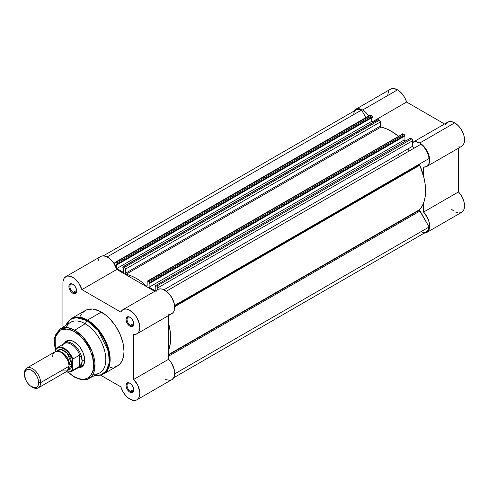 <?xml version="1.0" encoding="UTF-8"?>
<svg xmlns="http://www.w3.org/2000/svg" width="489" height="489" viewBox="0 0 489 489"><rect width="100%" height="100%" fill="white"/><g stroke="black" fill="none" stroke-linecap="round" stroke-linejoin="round"><path stroke-width="0.73" d="M353.529 111.743L355.674 109.304L357.166 108.76L358.865 108.692L362.63 110.007L397.533 89.854A13.949 8.056 -120 0 1 406.61 102.042L372.41 121.785L406.61 102.042L444.538 123.998L406.61 102.042L405.118 98.344L402.979 94.89L400.375 91.981L397.533 89.854A13.949 8.056 -120 0 0 390.558 89.163L355.65 109.316A13.949 8.056 60 0 1 362.63 110.007L397.533 89.854L393.767 88.546L390.577 89.151M353.804 111.205A13.949 8.056 60 0 1 355.65 109.316M461.329 146.504L462.478 145.734L464.061 143.21L464.55 139.646L463.89 135.447L460.944 129.047L458.01 125.441L454.691 122.855A13.949 8.056 -120 0 0 447.716 122.164L412.814 142.317A13.949 8.056 60 0 1 419.788 143.008L454.691 122.855L451.83 121.694L449.22 121.608L447.074 122.611L445.583 124.609M426.763 166.48A13.949 8.056 60 0 1 423.578 167.097L426.426 166.651L428.492 164.775L429.544 161.688L429.458 157.745L428.242 153.418L426.041 149.2L423.107 145.588L419.788 143.008A13.949 8.056 60 0 1 428.902 155.3A13.949 8.056 60 0 1 426.763 166.48L461.665 146.327A13.949 8.056 -120 0 0 463.804 135.147A13.949 8.056 -120 0 0 454.691 122.855L419.788 143.008L415.577 141.663L412.704 142.378A13.949 8.056 60 0 1 412.814 142.317M409.25 150.979A45.067 26.021 -120 0 0 407.765 149.017M398.156 154.567A45.067 26.021 60 0 1 399.635 156.529M445.583 199.371L445.742 199.879M451.604 209.286L453.975 211.193M455.18 211.908L457.557 212.801M458.688 212.966L460.76 212.733L463.15 210.991L464.128 209.011L464.544 206.505L464.061 202.098L463.028 198.986L461.506 195.948L458.48 191.926L458.48 148.161L458.48 191.926L423.578 212.073L427.423 217.593L429.159 222.25L429.623 225.252L429.507 227.966L428.248 231.138L425.858 232.88L423.786 233.119M458.48 146.951L459.984 146.914M388.431 91.59L387.667 95.483M362.63 110.007L365.472 112.134L368.712 115.942A13.949 8.056 60 0 0 362.63 110.007M423.578 167.097L423.578 176.168L423.578 167.097M426.763 232.477L461.665 212.33A13.949 8.056 -120 0 0 458.48 191.926L423.578 212.073L423.578 203.008L423.578 212.073A13.949 8.056 60 0 1 426.763 232.477A13.949 8.056 60 0 1 424.201 233.131M173.668 377.777L426.402 231.859A13.234 7.641 -120 0 0 429.085 227L174.695 373.871L429.085 227L419.886 211.077A1.43 0.825 -120 0 1 419.593 210.081L419.764 209.524A48.643 28.087 -120 0 0 419.764 165.245A1.43 0.825 -120 0 1 419.593 164.493L174.64 305.912L419.593 164.493L419.886 163.839L429.085 158.528L174.591 305.46L429.085 158.528A13.234 7.641 -120 0 0 420.858 144.279L166.364 291.212L420.858 144.279L423.859 147.018L426.402 150.575L428.211 154.561L429.085 158.528L174.591 305.46L419.886 163.839A1.43 0.825 -120 0 0 419.593 164.493L424.11 178.32L425.228 184.689L425.601 190.759L425.228 196.389L424.11 201.468L422.276 205.875L419.764 209.524L168.638 354.513L419.764 209.524A1.43 0.825 -120 0 0 419.593 210.081L168.638 354.965L419.593 210.081L429.085 227L428.211 229.964L426.402 231.859L425.204 232.336L422.392 232.281M353.639 113.197L354.996 110.734L356.01 109.933L358.559 109.316L361.56 110.043L365.9 117.562L361.56 110.043A13.234 7.641 -120 0 0 356.01 109.933L103.277 255.851M369.88 115.294L370.521 115.172L371.952 116.015L372.263 117.439L372.263 116.737L117.323 263.926L117.323 264.628L116.743 264.292L116.743 268.553L123.417 272.41L123.417 268.149L122.837 267.813L122.873 266.908L124.377 267.416L125.373 268.932L125.392 273.327L125.814 274.146L131.095 275.833L136.266 278.369L141.437 281.805L146.718 286.218L147.14 285.882L147.158 281.511L147.44 281.071L148.155 281.144L149.658 282.373L149.695 283.32L149.114 282.984L149.114 287.245L155.447 290.906L149.114 287.245L404.055 140.056L405.644 140.973L404.055 140.056L404.055 136.468L404.055 140.056L149.114 287.245L149.114 282.984L149.695 283.32L404.635 136.131L404.635 135.429L404.635 136.131L149.695 283.32L149.695 282.618L404.635 135.429L149.695 282.618A0.715 0.416 60 0 0 149.188 281.743L148.155 281.144L403.095 133.955L404.324 134.707L404.635 135.429A0.715 0.416 -120 0 0 404.134 134.554L149.188 281.743L404.134 134.554L403.095 133.955A1.43 0.825 -120 0 0 402.38 133.882L403.095 133.955L148.155 281.144A1.43 0.825 60 0 0 147.44 281.071A1.43 0.825 60 0 0 147.14 281.725L147.14 285.882A0.715 0.416 60 0 1 146.486 286.059L147.14 285.68L146.486 286.059A48.643 28.087 60 0 0 126.046 274.262A0.715 0.416 60 0 1 125.392 273.327L125.392 269.17L380.332 121.981L380.332 126.138L380.754 126.957L386.041 128.644L391.206 131.18L398.376 136.193A48.643 28.087 -120 0 0 380.986 127.073L126.046 274.262L380.986 127.073A0.715 0.416 -120 0 1 380.332 126.138L125.392 273.327L380.332 126.138L380.332 121.981A1.43 0.825 -120 0 0 379.317 120.227L380.332 121.981L125.392 269.17A1.43 0.825 60 0 0 124.377 267.416L123.344 266.817L378.284 119.628L379.317 120.227L124.377 267.416L379.317 120.227L378.284 119.628A0.715 0.416 -120 0 0 377.924 119.591L123.344 266.817A0.715 0.416 60 0 0 122.983 266.78L377.814 119.719M371.683 117.776L371.683 121.364L373.266 122.281L371.683 121.364L371.683 117.776M402.105 134.322L147.44 281.071M410.192 138.411L411.695 138.919L412.533 139.921L412.747 146.529L413.327 147.605L414.434 147.99A1.43 0.825 -120 0 1 413.327 147.599A1.43 0.825 -120 0 1 412.704 146.168L164.004 289.751L412.704 146.168L412.704 140.673A1.43 0.825 -120 0 0 411.695 138.919L156.755 286.108L157.684 287.367L157.764 289.567L157.764 287.862L412.704 140.673L157.764 287.862A1.43 0.825 60 0 0 156.755 286.108L155.716 285.509L156.755 286.108L411.695 138.919L410.656 138.32A0.715 0.416 -120 0 0 410.302 138.283L155.716 285.509A0.715 0.416 60 0 0 155.355 285.472L155.209 285.802A0.715 0.416 60 0 1 155.355 285.472M115.062 262.379L370.008 115.19A1.43 0.825 -120 0 1 370.723 115.263L115.777 262.452L370.723 115.263L371.756 115.862L116.816 263.051L115.777 262.452A1.43 0.825 60 0 0 115.062 262.379A1.43 0.825 60 0 0 114.768 263.033L114.768 264.745L114.787 262.819L115.221 262.324L117.012 263.204L117.323 264.628L372.263 117.439L117.323 264.628L116.743 264.292L116.743 268.553L371.683 121.364L116.743 268.553L123.417 272.41L123.417 268.149L122.837 267.813L122.837 267.11A0.715 0.416 60 0 1 122.983 266.78M155.789 290.704L155.789 286.835L155.209 286.499L155.789 286.835L155.789 290.704M168.638 323.357L170.288 331.878L170.661 337.948L170.288 343.578L168.638 350.197A48.643 28.087 60 0 0 168.638 323.357M107.17 256.914L361.56 110.043L107.17 256.914M419.886 211.077L168.638 356.133L419.886 211.077M419.764 165.245L174.695 306.731L419.764 165.245M117.323 263.926L372.263 116.737A0.715 0.416 -120 0 0 371.756 115.862L116.816 263.051A0.715 0.416 60 0 1 117.323 263.926M130.202 383.4A4.792 2.769 -120 0 0 127.061 385.632A4.792 2.769 -120 0 0 130.447 391.359L129.946 392.239A5.507 3.179 60 0 1 126.046 385.491A5.507 3.179 60 0 1 129.946 383.242L128.454 382.722L126.706 383.37L126.046 385.491L126.345 387.38L127.189 389.33L129.182 391.713L130.704 392.588L132.109 392.728L133.54 391.536L133.766 389.067L132.109 385.246L129.946 383.242A5.507 3.179 60 0 1 133.839 389.99A5.507 3.179 60 0 1 129.946 392.239L130.447 391.359A4.792 2.769 60 0 1 127.317 387.135A4.792 2.769 60 0 1 128.051 383.297A4.792 2.769 60 0 1 130.202 383.4M130.202 317.398A4.792 2.769 -120 0 0 127.061 319.629A4.792 2.769 -120 0 0 130.447 325.356L129.946 326.236A5.507 3.179 60 0 1 126.046 319.488A5.507 3.179 60 0 1 129.946 317.239L128.454 316.719L126.706 317.367L126.046 319.488L126.345 321.377L127.189 323.327L129.182 325.711L130.704 326.585L132.109 326.725L133.54 325.533L133.766 323.064L132.109 319.244L129.946 317.239A5.507 3.179 60 0 1 133.839 323.987A5.507 3.179 60 0 1 129.946 326.236L130.447 325.356A4.792 2.769 60 0 1 127.317 321.132A4.792 2.769 60 0 1 128.051 317.294A4.792 2.769 60 0 1 130.202 317.398M73.044 284.402A4.792 2.769 -120 0 0 69.903 286.627A4.792 2.769 -120 0 0 73.289 292.355L72.782 293.235A5.507 3.179 60 0 1 68.888 286.487A5.507 3.179 60 0 1 72.782 284.237L71.29 283.718L70.031 283.962L68.961 285.655L68.961 287.41L70.031 290.325L71.29 292.031L72.782 293.235L74.945 293.724L76.382 292.532L76.382 289.091L74.945 286.248L72.782 284.237A5.507 3.179 60 0 1 76.681 290.986A5.507 3.179 60 0 1 72.782 293.235L73.289 292.355A4.792 2.769 60 0 1 70.159 288.131A4.792 2.769 60 0 1 70.893 284.292A4.792 2.769 60 0 1 73.044 284.402M67.403 341.322A14.309 8.258 60 0 1 74.304 341.89A14.309 8.258 -120 0 0 66.247 342.251M64.591 342.96A15.025 8.674 60 0 1 74.047 341.744L71.975 340.778L68.148 340.399L66.535 340.998L64.591 342.96M88.68 378.627A28.649 16.54 60 0 1 74.731 377.007A1.002 0.581 -60 0 1 74.255 377.043C81.975 380.246 86.785 380.772 88.68 378.627L99.389 373.064A29.187 16.852 -120 0 0 104.346 349.812A29.187 16.852 -120 0 0 85.178 323.749L74.731 330.222A28.649 16.54 60 0 1 93.546 355.803A28.649 16.54 60 0 1 88.68 378.627L94.78 368.541L91.938 351.206L83.148 337.196L74.731 330.222A1.002 0.581 120 0 0 74.047 331.432C79.768 333.828 93.332 348.431 93.601 365.295C93.332 381.848 79.768 380.79 74.047 376.585A1.002 0.581 120 0 0 74.255 377.043A1.002 0.581 -60 0 1 74.047 376.585L68.374 372.337M113.955 367.263L117.384 365.992A32.048 18.503 -120 0 0 122.299 340.313A32.048 18.503 -120 0 0 101.364 312.068L87.494 320.075A32.048 18.503 60 0 1 108.43 348.321A32.048 18.503 60 0 1 103.515 373.999L107.733 369.696L109.988 362.398L106.571 343.144L96.798 327.758L87.494 320.075A1.002 0.581 120 0 0 86.993 320.607L98.216 330.558L108.393 351.053L109.304 362.337L106.443 370.723L101.064 374.861L94.952 375.375A31.754 18.331 -120 0 0 109.078 354.617A31.754 18.331 -120 0 0 86.993 320.607L85.178 323.749A29.187 16.852 60 0 1 105.422 354.629A29.187 16.852 60 0 1 93.063 374.158M129.946 399.128A13.949 8.056 60 0 1 120.838 386.86L100.606 375.185L120.838 386.86L123.326 392.367L125.734 395.607L128.497 398.174L133.265 400.381L136.199 400.155L137.409 399.495L139.145 397.16L139.805 393.724L139.701 391.713L137.727 385.24L133.735 379.415L168.638 359.262L168.638 315.503L168.638 359.262L133.735 379.415A13.949 8.056 60 0 1 136.92 399.819A13.949 8.056 60 0 1 129.946 399.128M133.809 323.418L130.447 325.356L133.809 323.418M76.651 290.417L73.289 292.355L76.651 290.417M133.809 389.421L130.447 391.359L133.809 389.421M168.638 314.286L170.734 314.121L172.483 313.204L173.766 311.591L174.524 309.384L174.286 303.724L171.822 297.556L167.715 292.343L162.929 289.305L160.643 288.852L158.601 289.164L156.932 290.215L155.74 291.945M65.807 276.658L100.71 256.505A13.949 8.056 -120 0 1 116.792 269.463L81.889 289.61A13.949 8.056 60 0 0 65.807 276.658A13.949 8.056 60 0 0 62.922 283.168L62.922 327.184L62.922 283.168L63.05 281.285L64.157 278.235L66.278 276.419L67.647 276.047L70.795 276.432L74.175 278.265L78.821 283.217L81.889 289.61L116.792 269.463L154.689 291.34L116.792 269.463L113.723 263.064L109.078 258.113L105.697 256.279L102.549 255.894L101.18 256.267M99.059 258.082L97.953 261.138M164.848 378.975L166.529 379.782L169.701 380.308M172.311 379.342L174.047 377.007L174.518 375.405L174.218 369.439L171.486 362.997L168.638 359.262A13.949 8.056 -120 0 1 171.822 379.666L136.92 399.819M81.889 289.61L120.838 312.098L122.03 310.368L124.677 309.066L126.859 309.14L129.224 309.965L133.943 313.632L136.92 317.709L139.383 323.871L139.781 328.241L138.864 331.744L137.58 333.357L135.832 334.274L133.735 334.439L133.735 379.415L133.735 334.439A13.949 8.056 60 0 0 136.92 333.816A13.949 8.056 60 0 0 136.92 317.709A13.949 8.056 60 0 0 122.971 309.653A13.949 8.056 60 0 0 120.838 312.098L81.889 289.61M94.903 375.399L97.977 375.57L103.515 373.999L117.384 365.992L120.208 363.651L122.299 360.338L123.589 356.175L124.023 351.322L123.051 343.162L120.208 334.58L115.74 326.31L110.037 319.066L105.783 315.124L99.145 310.912L92.69 309.054L86.987 309.708L85.337 310.484L82.519 312.819M81.376 314.366L80.428 316.139M110.037 367.416L112.048 367.483M80.33 366.64A14.309 8.258 -120 0 0 84.67 359.843A14.309 8.258 60 0 1 81.706 366.108M65.948 325.252L67.335 322.508L71.467 318.492A32.048 18.503 60 0 1 87.494 320.075L101.364 312.068A32.048 18.503 -120 0 0 85.337 310.484L71.467 318.492L79.939 317.214L87.494 320.075A1.002 0.581 -60 0 0 86.993 320.607A31.754 18.331 -120 0 0 65.997 325.222L70.398 319.488L76.18 317.569L86.993 320.607L85.178 323.749A29.187 16.852 -120 0 0 70.214 322.532L60.043 329.024A28.649 16.54 60 0 1 74.731 330.222L85.178 323.749A29.187 16.852 60 0 0 66.101 327.465M73.637 376.341L74.731 377.007A28.649 16.54 60 0 1 74.047 376.597L68.491 372.447M55.33 350.65L54.67 337.563L60.043 329.024L67.788 327.63L74.731 330.222A1.002 0.581 -60 0 0 74.047 331.432L67.671 328.987L60.489 329.916L55.233 337.025L55.349 349.8L54.591 344.989L54.591 340.564L55.336 336.652L56.803 333.412L58.937 330.961L61.645 329.397L64.829 328.779L70.233 329.665L74.047 331.432L79.725 335.68L83.264 339.421L86.449 343.718L89.163 348.412L91.29 353.321L92.757 358.254L93.601 365.295L93.222 369.482L92.109 373.076L90.306 375.937L87.873 377.954L84.909 379.048L81.529 379.183L77.861 378.352L74.047 376.585M78.888 367.722L81.559 367.019L83.863 364.366L84.469 362.416L84.469 357.63L82.879 352.294L79.951 347.214L78.112 345.02L74.047 341.744A15.025 8.674 60 0 1 84.67 360.142A15.025 8.674 60 0 1 78.888 367.722M133.827 389.678A4.792 2.769 60 0 1 132.843 391.597A4.792 2.769 60 0 1 130.447 391.359A4.792 2.769 -120 0 0 133.827 389.678M76.669 290.674A4.792 2.769 60 0 1 75.685 292.593A4.792 2.769 60 0 1 73.289 292.355A4.792 2.769 -120 0 0 76.669 290.68M133.827 323.675A4.792 2.769 60 0 1 132.843 325.595A4.792 2.769 60 0 1 130.447 325.356A4.792 2.769 -120 0 0 133.827 323.675M136.92 333.816L171.822 313.669A13.949 8.056 -120 0 0 171.822 297.556A13.949 8.056 -120 0 0 157.874 289.506L122.971 309.653M60.043 329.024L55.832 334.287L54.499 343.199M60.899 370.943L67.372 370.943L68.992 366.273C69.45 362.123 66.755 357.447 60.899 352.257C55.043 350.686 52.341 352.245 52.806 356.927M59.499 351.591A10.012 5.782 60 0 1 69.493 364.812A10.012 5.782 -120 0 0 62.121 352.386M38.264 387.881L66.62 371.512A11.449 6.608 -120 0 0 68.992 366.273L40.636 382.642A11.449 6.608 60 0 1 38.264 387.881A11.449 6.608 60 0 1 32.036 387.001M31.559 386.744L32.543 387.312A11.449 6.608 -120 0 0 40.636 382.642L38.668 382.642A10.055 5.801 60 0 1 31.559 386.744A10.055 5.801 60 0 1 24.45 374.433L24.45 373.296L24.45 374.433L24.584 372.911L25.648 370.564L27.61 369.433L28.839 369.384L31.559 370.332L34.279 372.526L36.583 375.638L38.124 379.189L38.668 382.642L38.124 385.473L37.47 386.512L36.583 387.245L34.279 387.691L30.171 385.79L27.61 383.083L25.648 379.684L24.45 374.433A10.055 5.801 60 0 1 31.559 370.332A10.055 5.801 60 0 1 38.668 382.642L40.636 382.642A11.449 6.608 -120 0 0 32.543 368.627A11.449 6.608 -120 0 0 24.45 373.296A11.449 6.608 60 0 1 26.822 368.058A11.449 6.608 60 0 1 35.642 371.127A11.449 6.608 60 0 1 40.636 382.642L68.992 366.273A11.449 6.608 -120 0 0 63.992 354.757A11.449 6.608 -120 0 0 55.171 351.689L26.822 368.058M56.895 351.169L61.015 349.446L67.176 353.156L72.024 364.519A2.323 1.345 0 0 0 69.493 364.812A2.323 1.345 180 0 1 72.024 364.519L70.66 358.541L68.429 354.672L65.508 351.591L62.354 349.769L60.832 349.427L58.209 349.935L56.895 351.169M62.366 345.423A13.949 8.056 60 0 1 62.898 344.672A13.949 8.056 60 0 1 71.742 344.659A13.949 8.056 60 0 1 79.982 355.729L81.59 358.327L82.14 361.016L84.658 359.562L82.14 361.016A14.309 8.258 60 0 1 79.181 367.563A14.309 8.258 60 0 1 77.409 368.174L77.58 368.144A14.309 8.258 -120 0 0 82.14 361.016L81.59 358.327L79.664 355.277L79.664 366.23L81.59 363.59L82.14 361.016L81.59 363.59L79.664 366.23L79.664 355.277L79.31 355.32L79.31 366.481L79.664 366.23L79.31 366.481L79.31 355.32L72.782 359.097M55.636 349.128A13.949 8.056 60 0 1 57.262 347.593A13.949 8.056 60 0 1 72.837 359.06A13.949 8.056 -120 0 0 57.513 347.453A13.949 8.056 -120 0 0 55.636 349.128L55.33 351.603L55.33 350.057L57.781 347.844L61.29 347.716L63.931 348.81L66.571 350.76L69.004 353.419L71.865 358.266L72.531 359.99L72.531 369.635L70.086 371.848L67.824 372.178L66.058 371.836A13.521 7.806 60 0 0 72.531 369.635L72.837 370.216L79.31 366.481L72.837 370.216A13.949 8.056 60 0 1 71.211 371.756L78.118 367.765A13.949 8.056 -120 0 0 79.982 365.845A13.949 8.056 60 0 1 76.559 368.333M67.934 370.283L70.66 368.926L71.871 366.255L72.024 364.519L67.934 370.283M72.58 359.537L72.837 370.216A13.949 8.056 -120 0 1 70.954 371.891M82.14 361.016A14.309 8.258 -120 0 0 74.921 345.656A14.309 8.258 -120 0 0 63.57 343.877L63.454 344.018A14.309 8.258 60 0 1 64.872 342.783A14.309 8.258 60 0 1 75.899 346.615A14.309 8.258 60 0 1 82.14 361.016M55.471 349.335L55.33 350.057A13.521 7.806 60 0 1 63.931 348.81A13.521 7.806 60 0 1 72.531 359.99L72.837 359.06L79.31 355.32L79.982 355.729A13.949 8.056 -120 0 0 64.169 343.602L57.262 347.593L55.526 349.238M69.187 340.295L64.872 342.783M83.491 365.075L79.181 367.563M74.255 377.043L68.16 372.435M74.554 342.031L74.047 341.744M65.862 371.952L71.211 371.756"/></g></svg>
